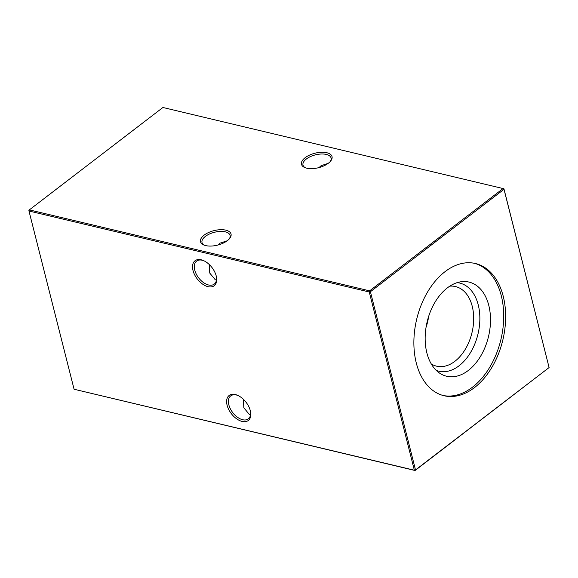 <?xml version="1.0" encoding="UTF-8"?>
<svg xmlns="http://www.w3.org/2000/svg" width="578" height="578" viewBox="0 0 578 578"><rect width="100%" height="100%" fill="white"/><g stroke="black" fill="none" stroke-linecap="round" stroke-linejoin="round"><path stroke-width="0.87" d="M250.621 414.065A15.743 7.463 -14.2 0 0 249.819 414.628M249.494 414.563A14.479 6.864 165.8 0 1 250.281 413.92A14.479 6.864 165.8 0 1 250.642 413.653M204.157 235.116A15.743 7.463 165.8 0 1 224.221 229.863A15.743 7.463 165.8 0 1 229.618 238.519A15.743 7.463 165.8 0 1 227.378 240.643A15.743 7.463 165.8 0 1 203.889 245.029A15.743 7.463 165.8 0 1 204.157 235.116M229.163 239.039A14.479 6.864 -14.2 0 0 230.08 235.405A14.479 6.864 -14.2 0 0 220.189 231.431A14.479 6.864 -14.2 0 0 205.363 236.416A14.479 6.864 -14.2 0 0 202.004 242.507A14.479 6.864 -14.2 0 0 204.54 245.274M305.155 157.693A15.743 7.463 165.8 0 1 325.219 152.44A15.743 7.463 165.8 0 1 330.616 161.096A15.743 7.463 165.8 0 1 328.383 163.22A15.743 7.463 165.8 0 1 304.895 167.606A15.743 7.463 165.8 0 1 305.155 157.693M330.161 161.623A14.479 6.864 -14.2 0 0 331.078 157.982A14.479 6.864 -14.2 0 0 321.187 154.015A14.479 6.864 -14.2 0 0 306.362 158.993A14.479 6.864 -14.2 0 0 303.002 165.091A14.479 6.864 -14.2 0 0 305.545 167.851M238.093 395.554A14.479 8.569 -127.5 0 0 236.395 395.005A14.479 8.569 -127.5 0 0 230.716 395.879A14.479 8.569 -127.5 0 0 228.845 404.824A14.479 8.569 -127.5 0 0 242.652 419.729A14.479 8.569 -127.5 0 0 248.33 418.862A14.479 8.569 -127.5 0 0 250.563 411.818M227.103 405.229A15.743 9.313 52.5 0 1 237.637 395.345A15.743 9.313 52.5 0 1 250.325 410.748A15.743 9.313 52.5 0 1 250.65 412.316A15.743 9.313 52.5 0 1 241.423 421.239A15.743 9.313 52.5 0 1 227.103 405.229M203.998 260.808A14.479 8.569 -127.5 0 0 202.3 260.259A14.479 8.569 -127.5 0 0 196.614 261.126A14.479 8.569 -127.5 0 0 194.75 270.078A14.479 8.569 -127.5 0 0 208.557 284.983A14.479 8.569 -127.5 0 0 214.236 284.116A14.479 8.569 -127.5 0 0 216.468 277.072M193.009 270.475A15.743 9.313 52.5 0 1 203.535 260.599A15.743 9.313 52.5 0 1 216.23 276.002A15.743 9.313 52.5 0 1 216.548 277.57A15.743 9.313 52.5 0 1 207.329 286.493A15.743 9.313 52.5 0 1 193.009 270.475M327.379 163.935A14.479 8.569 52.5 0 1 327.444 163.292M209.323 264.572L209.727 273.047L215.312 279.803L216.461 279.962M243.417 399.319L243.829 407.793L249.414 414.549L250.556 414.708M218.014 245.007L220.139 243.1L227.183 240.795M319.02 167.584L321.137 165.676L328.181 163.372M428.659 316.404A40.915 26.682 -76.6 0 1 426.029 327.43M449.792 286.161A40.915 26.682 -76.6 0 1 455.522 286.565A40.915 26.682 -76.6 0 1 473.685 319.005A40.915 26.682 -76.6 0 1 454.893 361.293A40.915 26.682 -76.6 0 1 436.585 366.17A40.915 26.682 -76.6 0 1 431.282 363.952M457.147 282.649A45.286 29.529 -76.6 0 1 479.841 317.033A45.286 29.529 -76.6 0 1 459.055 365.787A45.286 29.529 -76.6 0 1 436.267 370.404M447.379 287.866A48.393 31.559 -76.6 0 1 461.656 281.674A48.393 31.559 -76.6 0 1 490.332 315.089A48.393 31.559 -76.6 0 1 468.281 370.476A48.393 31.559 -76.6 0 1 439.858 373.301A48.393 31.559 -76.6 0 1 425.422 332.386A48.393 31.559 -76.6 0 1 447.379 287.866M474.516 263.315A67.951 44.311 -76.6 0 1 503.705 317.683A67.951 44.311 -76.6 0 1 472.508 387.173A67.951 44.311 -76.6 0 1 443.073 395.489M474.437 387.628A67.951 44.311 103.4 0 0 505.642 317.401A67.951 44.311 103.4 0 0 475.484 263.525A67.951 44.311 103.4 0 0 445.082 271.631A67.951 44.311 103.4 0 0 413.877 341.858A67.951 44.311 103.4 0 0 444.027 395.735A67.951 44.311 103.4 0 0 474.437 387.628M503.922 188.753L162.931 107.486L29.341 209.886L369.609 290.85L503.2 188.45L504.002 189.317L503.922 188.753L549.1 367.543L504.002 189.317L370.411 291.717L415.51 469.943L549.1 367.543L415.069 470.514L74.078 389.247L414.354 470.21L369.255 291.984L28.979 211.021L74.078 389.247M415.069 470.514L415.51 469.943L414.354 470.21L415.069 470.514M28.9 210.457L28.979 211.021L29.341 209.886L28.9 210.457M370.411 291.717L369.609 290.85L369.255 291.984L370.411 291.717"/></g></svg>
